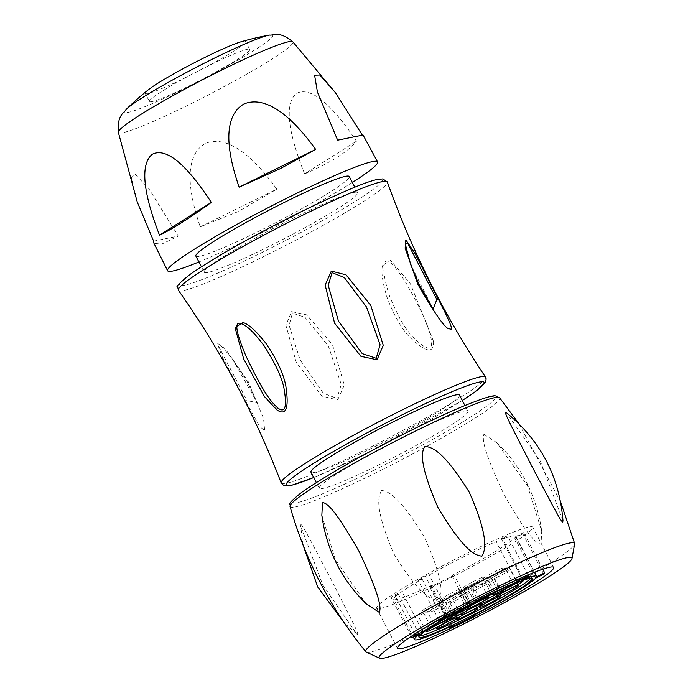 <?xml version="1.0" encoding="UTF-8"?>
<svg xmlns="http://www.w3.org/2000/svg" width="693" height="693" viewBox="0 0 693 693"><rect width="100%" height="100%" fill="white"/><g stroke="black" fill="none" stroke-linecap="round" stroke-linejoin="round"><path stroke-width="0.52" stroke-dasharray="3.46 2.6" d="M204.201 272.193A86.417 7.077 -27.4 0 0 265.523 248.146A86.417 7.077 152.6 0 0 357.649 192.654A86.417 7.077 152.6 0 0 296.327 216.701A86.417 7.077 -27.4 0 0 204.201 272.193L201.377 266.753M337.664 399.982L344.291 385.1L332.432 344.516L306.748 314.891L291.623 311.607L285.897 325.216L296.275 362.404L321.95 396.093L337.664 399.982A9.096 2.192 63.8 0 1 336.919 398.406L341.251 384.468L328.465 346.387L305.137 317.42L292.463 313.089L289.094 325.355L300.13 359.97L323.345 393.234L336.919 398.406M433.549 341.45L410.421 283.853L390.609 260.325L382.64 265.237C380.907 270.894 382.328 281.488 386.919 297.02C393.451 314.561 401.004 327.919 409.563 337.101C425.97 352.59 433.965 354.045 433.549 341.45A9.096 4.037 -2.7 0 0 431.496 340.869C429.946 331.089 426.256 318.771 406.618 283.957C392.238 261.131 384.745 255.197 384.147 266.164C383.134 271.708 384.918 281.627 389.509 295.911C397.834 316.354 405.873 330.31 413.634 337.768C426.585 350.329 432.536 351.368 431.496 340.869M245.764 401.472L259.598 426.446L264.683 430.656L263.522 418.373L248.189 381.54L225.32 348.986L217.238 343.061L221.873 356.037L245.764 401.472A9.096 0.476 152.4 0 1 246.951 400.615L257.198 402.642L247.219 381.782L231.938 358.168L220.556 345.287L218.598 346.24L246.951 400.615M459.528 395.131A83.688 6.861 152.6 0 1 370.313 448.873A83.688 6.861 -27.4 0 1 310.932 472.158M467.87 411.226A83.688 6.861 152.6 0 1 378.655 464.968A83.688 6.861 -27.4 0 1 319.274 488.253A83.688 6.861 -27.4 0 1 408.489 434.52A83.688 6.861 152.6 0 1 467.87 411.226L464.916 405.518M366.051 651.948A117.619 9.641 -27.4 0 0 449.194 618.875A117.619 9.641 152.6 0 0 574.67 543.806M381.583 490.41C385.862 491.363 396.024 490.618 424.705 537.664C447.713 589.596 440.202 596.214 438.574 600.459C434.355 599.402 422.609 601.273 393.572 553.291C371.812 502.053 380.041 494.481 381.583 490.41M483.879 434.294L496.916 442.723L527.434 485.663L541.718 531.037L541.051 544.248C537.551 543.13 531.505 542.922 504.019 494.551C480.318 443.892 483.073 438.288 483.879 434.294M562.985 520.738L540.219 460.932L506.462 412.716M321.838 515.254L335.325 559.554L366.155 603.811M300.918 524.445C303.361 526.567 305.37 530.604 331.02 579.374C356.618 629.746 357.562 631.514 357.761 634.554L356.774 634.043L322.713 584.823L300.641 525.805L300.918 524.445M439.015 583.662A87.959 7.207 -27.4 0 1 376.602 608.142A87.959 7.207 -27.4 0 1 470.365 551.654A87.959 7.207 152.6 0 1 532.787 527.174A87.959 7.207 152.6 0 1 439.015 583.662M429.807 587.153A77.867 6.384 152.6 0 0 452.217 576.108L453.872 574.419A68.728 5.631 152.6 0 0 514.769 537.924L522.851 533.861A77.867 6.384 152.6 0 0 523.778 532.553L515.696 536.616A68.728 5.631 152.6 0 0 515.705 536.035A68.728 5.631 152.6 0 0 501.723 539.449L507.631 535.828A77.867 6.384 152.6 0 0 502.079 538.071L496.162 541.692A68.728 5.631 -27.4 0 0 429.236 574.982L425.363 576.23A77.867 6.384 152.6 0 0 418.251 580.284L422.124 579.036A68.728 5.631 -27.4 0 0 402.001 591.536L394.724 594.897A77.867 6.384 152.6 0 0 391.103 597.505L398.388 594.144A68.728 5.631 -27.4 0 0 393.676 599.289A68.728 5.631 -27.4 0 0 431.462 585.464L429.807 587.153L450.285 626.663M473.076 616.354L452.217 576.108M452.321 625.701L431.462 585.464M419.248 634.39L398.388 594.144M411.235 636.347L391.103 597.505M414.951 633.93L394.724 594.897M421.76 629.66L402.001 591.536M442.992 619.282L422.124 579.036M438.686 619.698L418.251 580.284M445.816 615.687L425.363 576.23M449.324 613.738L429.236 574.982M516.094 580.136L496.162 541.692M522.418 577.321L502.079 538.071M527.919 574.965L507.631 535.828M522.583 579.686L501.723 539.449M536.555 576.862L515.696 536.616M542.784 569.213L523.778 532.553M543.71 574.107L522.851 533.861M535.628 578.17L514.769 537.924M474.731 614.665L453.872 574.419M419.49 635.888A63.721 5.223 -27.4 0 1 418.104 635.533A63.721 5.223 -27.4 0 1 486.036 594.62A63.721 5.223 -27.4 0 1 531.254 576.888A63.721 5.223 -27.4 0 1 530.743 578.222M449.844 615.878A12.102 0.988 -27.4 0 1 448.622 616.042A12.102 0.988 -27.4 0 1 448.83 615.661A12.102 0.988 -27.4 0 1 459.996 609.034A12.102 0.988 -27.4 0 1 470.079 604.868M494.161 592.792A12.102 0.988 -27.4 0 1 505.873 586.425A12.102 0.988 -27.4 0 1 513.184 583.679A12.102 0.988 -27.4 0 1 512.976 584.052A12.102 0.988 -27.4 0 1 512.525 584.45M431.453 626.879A12.102 0.988 -27.4 0 1 430.838 626.87A12.102 0.988 -27.4 0 1 431.046 626.489A12.102 0.988 -27.4 0 1 446.569 617.749M471.63 604.053A12.102 0.988 -27.4 0 1 471.552 604.001A12.102 0.988 -27.4 0 1 471.768 603.62A12.102 0.988 -27.4 0 1 483.151 596.881A12.102 0.988 -27.4 0 1 493.035 592.87A12.102 0.988 -27.4 0 1 492.827 593.243A12.102 0.988 -27.4 0 1 492.359 593.65M449.099 601.896A12.102 0.988 -27.4 0 1 437.716 608.636A12.102 0.988 -27.4 0 1 427.832 612.647A12.102 0.988 -27.4 0 1 428.04 612.274A12.102 0.988 -27.4 0 1 439.423 605.526A12.102 0.988 -27.4 0 1 449.315 601.515A12.102 0.988 -27.4 0 1 449.099 601.896M461.555 589.18A12.102 0.988 -27.4 0 1 450.164 595.928A12.102 0.988 -27.4 0 1 440.28 599.939A12.102 0.988 -27.4 0 1 440.488 599.566A12.102 0.988 -27.4 0 1 451.871 592.818A12.102 0.988 -27.4 0 1 461.763 588.807A12.102 0.988 -27.4 0 1 461.555 589.18M504.634 567.957A12.102 0.988 -27.4 0 1 493.243 574.696A12.102 0.988 -27.4 0 1 483.359 578.716A12.102 0.988 -27.4 0 1 483.567 578.334A12.102 0.988 -27.4 0 1 494.958 571.595A12.102 0.988 -27.4 0 1 504.842 567.576A12.102 0.988 -27.4 0 1 504.634 567.957M492.186 580.665A12.102 0.988 -27.4 0 1 480.795 587.413A12.102 0.988 -27.4 0 1 470.911 591.424A12.102 0.988 -27.4 0 1 471.119 591.042A12.102 0.988 -27.4 0 1 482.51 584.303A12.102 0.988 -27.4 0 1 492.394 580.292A12.102 0.988 -27.4 0 1 492.186 580.665M439.163 604.72A12.102 0.988 -27.4 0 1 427.78 611.46A12.102 0.988 -27.4 0 1 417.896 615.471A12.102 0.988 -27.4 0 1 418.104 615.098A12.102 0.988 -27.4 0 1 429.487 608.35A12.102 0.988 -27.4 0 1 439.379 604.339A12.102 0.988 -27.4 0 1 439.163 604.72M443.771 600.017A12.102 0.988 -27.4 0 1 432.38 606.756A12.102 0.988 -27.4 0 1 422.496 610.776A12.102 0.988 -27.4 0 1 422.704 610.394A12.102 0.988 -27.4 0 1 434.095 603.655A12.102 0.988 -27.4 0 1 443.979 599.636A12.102 0.988 -27.4 0 1 443.771 600.017M514.57 565.133A12.102 0.988 -27.4 0 1 503.179 571.872A12.102 0.988 -27.4 0 1 493.295 575.892A12.102 0.988 -27.4 0 1 493.503 575.511A12.102 0.988 -27.4 0 1 504.894 568.771A12.102 0.988 -27.4 0 1 514.778 564.76A12.102 0.988 -27.4 0 1 514.57 565.133M509.961 569.837A12.102 0.988 -27.4 0 1 498.579 576.576A12.102 0.988 -27.4 0 1 488.686 580.595A12.102 0.988 -27.4 0 1 488.903 580.214A12.102 0.988 -27.4 0 1 500.285 573.475A12.102 0.988 -27.4 0 1 510.169 569.455A12.102 0.988 -27.4 0 1 509.961 569.837M460.949 592.766A12.102 0.988 -27.4 0 1 449.558 599.506A12.102 0.988 -27.4 0 1 439.674 603.525A12.102 0.988 -27.4 0 1 439.882 603.144A12.102 0.988 -27.4 0 1 451.273 596.404A12.102 0.988 -27.4 0 1 461.157 592.394A12.102 0.988 -27.4 0 1 460.949 592.766M492.784 577.087A12.102 0.988 -27.4 0 1 481.392 583.827A12.102 0.988 -27.4 0 1 471.509 587.837A12.102 0.988 -27.4 0 1 471.716 587.465A12.102 0.988 -27.4 0 1 483.108 580.717A12.102 0.988 -27.4 0 1 492.992 576.706A12.102 0.988 -27.4 0 1 492.784 577.087M469.248 592.706A12.102 0.988 -27.4 0 1 457.856 599.445A12.102 0.988 -27.4 0 1 447.973 603.464A12.102 0.988 -27.4 0 1 448.18 603.083A12.102 0.988 -27.4 0 1 459.572 596.344A12.102 0.988 -27.4 0 1 469.456 592.324A12.102 0.988 -27.4 0 1 469.248 592.706M473.865 587.985A12.102 0.988 -27.4 0 1 462.482 594.733A12.102 0.988 -27.4 0 1 452.598 598.743A12.102 0.988 -27.4 0 1 452.806 598.362A12.102 0.988 -27.4 0 1 464.189 591.623A12.102 0.988 -27.4 0 1 474.073 587.612A12.102 0.988 -27.4 0 1 473.865 587.985M479.868 581.86A12.102 0.988 -27.4 0 1 468.477 588.608A12.102 0.988 -27.4 0 1 458.593 592.619A12.102 0.988 -27.4 0 1 458.801 592.246A12.102 0.988 -27.4 0 1 470.192 585.498A12.102 0.988 -27.4 0 1 480.076 581.488A12.102 0.988 -27.4 0 1 479.868 581.86M484.485 577.148A12.102 0.988 -27.4 0 1 473.094 583.887A12.102 0.988 -27.4 0 1 463.21 587.907A12.102 0.988 -27.4 0 1 463.418 587.525A12.102 0.988 -27.4 0 1 474.809 580.786A12.102 0.988 -27.4 0 1 484.693 576.767A12.102 0.988 -27.4 0 1 484.485 577.148M195.859 256.098A86.417 7.077 -27.4 0 0 257.181 232.042A86.417 7.077 152.6 0 0 349.307 176.559M352.347 182.432A118.252 9.693 152.6 0 1 251.507 237.838A118.252 9.693 -27.4 0 1 198.9 261.963M205.249 143.477C195.079 149.393 179.66 166.805 200.26 226.871L238.046 211.625L276.793 189.154C239.665 137.257 216.164 139.007 205.249 143.477M137.205 201.871L131.298 177.59L135.3 174.402L148.744 188.591L178.309 236.131L161.486 244.231L153.915 243.217M304.634 173.891C280.899 114.674 289.986 98.475 296.734 93.295C304.227 89.501 321.578 89.025 356.471 141.181C348.241 151.585 330.959 162.491 304.634 173.891L356.471 141.181M362.993 134.918L362.248 134.988M200.26 226.871L276.793 189.154M362.352 135.178L337.647 140.177M149.411 101.473A56.497 4.626 -27.4 0 1 209.632 65.194A56.497 4.626 152.6 0 1 249.731 49.472A56.497 4.626 152.6 0 1 189.501 85.75A56.497 4.626 -27.4 0 1 149.411 101.473L145.235 93.425A56.497 4.626 -27.4 0 0 185.326 77.703A56.497 4.626 152.6 0 0 245.556 41.424A56.497 4.626 152.6 0 0 240.792 41.866M145.235 93.425A56.497 4.626 -27.4 0 1 148.345 89.787M153.603 241.138L178.309 236.131M260.594 253.179A114.076 9.347 152.6 0 0 380.232 183.489A114.076 9.347 152.6 0 0 301.256 211.668A114.076 9.347 152.6 0 0 181.618 281.349A114.076 9.347 152.6 0 0 260.594 253.179M178.396 290.332A117.68 9.641 152.6 0 0 261.85 257.484A117.68 9.641 152.6 0 0 387.344 182.025M281.185 482.934A115.064 9.425 152.6 0 0 362.872 450.996A115.064 9.425 152.6 0 0 485.481 377.035M462.318 400.511L365.306 453.967L313.712 477.538A111.443 9.13 152.6 0 0 365.367 453.915A111.443 9.13 152.6 0 0 462.3 400.485M373.172 470.573A114.501 9.381 152.6 0 0 493.251 400.632A114.501 9.381 152.6 0 0 413.972 428.915A114.501 9.381 152.6 0 0 293.893 498.856A114.501 9.381 152.6 0 0 373.172 470.573M290.029 506.496A118.07 9.676 152.6 0 0 373.865 473.795A118.07 9.676 152.6 0 0 499.636 397.843M291.623 311.607A9.096 2.192 -116.2 0 0 292.463 313.089M248.189 381.54A9.096 0.511 -28.9 0 1 247.219 381.808A9.096 0.511 -28.9 0 1 247.219 381.782L231.938 358.168L257.198 402.642L247.219 381.808M382.64 265.237A9.096 3.612 -169.8 0 1 384.147 266.164M118.33 132.285A98.302 8.056 152.6 0 0 188.149 105.119A98.302 8.056 152.6 0 0 292.818 41.831M126.265 109.312A83.437 6.835 152.6 0 0 183.81 88.929A83.437 6.835 152.6 0 0 269.482 35.083M319.274 488.253L316.311 482.545M560.594 501.836L518.962 423.787M397.461 648.379L376.602 608.142M553.646 567.42L532.787 527.174M413.297 637.136L393.676 599.289M534.502 572.279L515.705 536.035M418.979 637.231L418.104 635.533M532.129 578.577L531.254 576.888M436.174 628.75L427.832 612.647M457.657 617.61L449.315 601.515M448.622 616.042L440.28 599.939M470.105 604.902L461.763 588.807M491.701 594.811L483.359 578.716M513.184 583.679L504.842 567.576M479.253 607.518L470.911 591.424M500.736 596.387L492.394 580.292M426.238 631.574L417.896 615.471M447.721 620.434L439.379 604.339M430.838 626.87L422.496 610.776M452.321 615.739L443.979 599.636M501.637 591.987L493.295 575.892M523.12 580.855L514.778 564.76M497.037 596.69L488.686 580.595M518.52 585.55L510.169 569.455M448.016 619.62L439.674 603.525M469.499 608.489L461.157 592.394M479.859 603.941L471.509 587.837M501.334 592.801L492.992 576.706M456.323 619.559L447.973 603.464M477.798 608.419L469.456 592.324M460.94 614.838L452.598 598.743M482.423 603.707L474.073 587.612M466.935 608.723L458.593 592.619M488.418 597.583L480.076 581.488M471.552 604.001L463.21 587.907M493.035 592.87L484.693 576.767M356.774 634.043L344.291 622.912M302.971 544.793L300.641 525.805M496.916 442.723C521.864 467.082 536.798 496.517 541.718 531.037M433.134 308.948L410.802 264.908M357.649 192.654L354.825 187.214M249.731 49.472L245.556 41.424"/><path stroke-width="1.04" d="M331.315 271.084L346.041 274.852L370.798 305.44L383.255 345.313L377.053 359.78L360.923 356.323L334.58 323.215L325.156 285.092L331.315 271.084A9.096 2.192 63.8 0 1 332.06 272.67L344.282 277.495L366.528 307.068L380.093 344.759L376.212 358.29L362.231 353.612L338.505 321.249L328.222 285.377L332.06 272.67M438.522 299.575C450.259 322.15 454.028 331.86 449.835 328.707C446.846 330.795 436.2 316.025 417.905 284.407L405.136 248.207L405.838 239.899L414.743 253.049L438.522 299.575A9.096 1.949 152.8 0 0 436.833 299.454L433.203 309.052L419.005 284.416L410.767 264.821L405.44 244.586L407.337 242.567L436.833 299.454M276.767 409.814L264.457 396.552L243.693 358.991L235.048 327.624L242.922 322.54C248.302 323.9 255.968 330.83 265.904 343.33C276.386 358.619 282.987 372.557 285.698 385.135C289.25 408.142 286.27 416.363 276.767 409.814A9.096 5.189 -54.5 0 1 277.382 407.631C270.599 401.334 263.149 392.169 245.72 355.474C234.892 329.66 233.965 319.334 242.922 324.506C247.851 326.516 254.799 333.446 263.764 345.296C275.597 363.756 282.397 378.439 284.156 389.327C287.197 407.623 284.936 413.721 277.382 407.631M316.311 482.545L310.932 472.158A83.688 6.861 -27.4 0 1 400.138 418.425A83.688 6.861 152.6 0 1 459.528 395.131L464.916 405.518M481.895 556.236C483.541 552.338 491.813 543.762 469.369 492.42C440.029 445.079 429.132 447.505 424.835 446.257C423.102 450.225 416.224 457.293 438.002 507.588C467.29 556.54 477.442 555.032 481.895 556.236M571.95 558.775A108.567 8.896 152.6 0 0 494.897 588.149A108.567 8.896 -27.4 0 0 379.842 658.35A108.567 8.896 -27.4 0 0 456.211 627.65A108.567 8.896 152.6 0 0 571.95 558.775L574.67 543.806A117.619 9.641 152.6 0 0 574.644 543.503A117.619 9.641 152.6 0 0 491.112 576.082A117.619 9.641 -27.4 0 0 365.817 651.749C330.596 608.532 305.327 560.117 290.029 506.496A118.07 9.676 152.6 0 1 415.947 430.838A118.07 9.676 152.6 0 1 499.636 397.843L495.85 396.015C493.624 394.845 482.787 398.232 463.314 406.185C449.211 412.084 432.787 419.646 414.033 428.872C363.946 453.872 326.42 475.095 301.455 492.532C284.191 506.548 291.58 503.066 290.029 506.496M505.5 412.222C505.595 414.986 506.904 417.377 531.652 465.826C558.341 516.32 560.1 519.75 562.707 522.141L562.985 520.738C559.468 476.715 540.618 440.705 506.462 412.716L505.5 412.222M379.842 658.35L366.051 651.948A117.619 9.641 -27.4 0 1 365.817 651.749M322.54 502.373L321.838 515.254C326.568 549.8 341.337 579.313 366.155 603.811L379.417 612.447C380.353 608.61 382.917 602.104 359.009 551.307C331.54 503.257 326.091 503.69 322.54 502.373M459.883 623.908A87.959 7.207 -27.4 0 1 397.461 648.379A87.959 7.207 -27.4 0 1 491.233 591.9A87.959 7.207 152.6 0 1 553.646 567.42A87.959 7.207 152.6 0 1 459.883 623.908M421.76 629.66L422.86 631.782L415.583 635.143A77.867 6.384 152.6 0 0 411.963 637.751L419.248 634.39A68.728 5.631 -27.4 0 0 414.544 639.526A68.728 5.631 -27.4 0 0 452.321 625.701L450.667 627.39A77.867 6.384 152.6 0 0 473.076 616.354L474.731 614.665A68.728 5.631 152.6 0 0 535.628 578.17L543.71 574.107A77.867 6.384 152.6 0 0 544.637 572.799L542.784 569.213M450.667 627.39L450.285 626.663M411.963 637.751L411.235 636.347M415.583 635.143L414.951 633.93M422.86 631.782A68.728 5.631 -27.4 0 1 442.992 619.282L439.111 620.53L438.686 619.698M544.637 572.799L536.555 576.862A68.728 5.631 152.6 0 0 536.573 576.273A68.728 5.631 152.6 0 0 522.583 579.686L528.499 576.074A77.867 6.384 152.6 0 0 522.938 578.317L517.03 581.938A68.728 5.631 152.6 0 0 450.095 615.228L446.223 616.475A77.867 6.384 152.6 0 0 439.111 620.53M446.223 616.475L445.816 615.687M450.095 615.228L449.324 613.738M517.03 581.938L516.094 580.136M522.938 578.317L522.418 577.321M528.499 576.074L527.919 574.965M464.197 619.499A63.721 5.223 -27.4 0 1 418.979 637.231A63.721 5.223 -27.4 0 1 486.91 596.309A63.721 5.223 152.6 0 1 532.129 578.577A63.721 5.223 152.6 0 1 464.197 619.499M530.743 578.222A63.721 5.223 -27.4 0 1 463.322 617.801A63.721 5.223 -27.4 0 1 419.49 635.888M457.449 617.991A12.102 0.988 -27.4 0 1 446.058 624.731A12.102 0.988 -27.4 0 1 436.174 628.75A12.102 0.988 -27.4 0 1 436.382 628.369A12.102 0.988 -27.4 0 1 447.773 621.63A12.102 0.988 -27.4 0 1 457.657 617.61A12.102 0.988 -27.4 0 1 457.449 617.991M470.079 604.868A12.102 0.988 -27.4 0 1 470.105 604.902A12.102 0.988 -27.4 0 1 469.897 605.284A12.102 0.988 -27.4 0 1 460.871 610.802A12.102 0.988 -27.4 0 1 449.844 615.878M512.525 584.45A12.102 0.988 -27.4 0 1 500.77 591.207A12.102 0.988 -27.4 0 1 491.701 594.811A12.102 0.988 -27.4 0 1 491.909 594.438A12.102 0.988 -27.4 0 1 494.161 592.792M500.528 596.768A12.102 0.988 -27.4 0 1 489.137 603.508A12.102 0.988 -27.4 0 1 479.253 607.518A12.102 0.988 -27.4 0 1 479.461 607.146A12.102 0.988 -27.4 0 1 490.852 600.407A12.102 0.988 -27.4 0 1 500.736 596.387A12.102 0.988 -27.4 0 1 500.528 596.768M447.513 620.815A12.102 0.988 -27.4 0 1 436.122 627.555A12.102 0.988 -27.4 0 1 426.238 631.574A12.102 0.988 -27.4 0 1 426.446 631.193A12.102 0.988 -27.4 0 1 437.837 624.454A12.102 0.988 -27.4 0 1 447.721 620.434A12.102 0.988 -27.4 0 1 447.513 620.815M446.569 617.749A12.102 0.988 -27.4 0 1 452.321 615.739A12.102 0.988 -27.4 0 1 452.113 616.112A12.102 0.988 -27.4 0 1 442.333 622.028A12.102 0.988 -27.4 0 1 431.453 626.879M522.912 581.236A12.102 0.988 -27.4 0 1 511.521 587.976A12.102 0.988 -27.4 0 1 501.637 591.987A12.102 0.988 -27.4 0 1 501.845 591.614A12.102 0.988 -27.4 0 1 513.236 584.866A12.102 0.988 -27.4 0 1 523.12 580.855A12.102 0.988 -27.4 0 1 522.912 581.236M518.312 585.931A12.102 0.988 -27.4 0 1 506.921 592.671A12.102 0.988 -27.4 0 1 497.037 596.69A12.102 0.988 -27.4 0 1 497.245 596.309A12.102 0.988 -27.4 0 1 508.627 589.57A12.102 0.988 -27.4 0 1 518.52 585.55A12.102 0.988 -27.4 0 1 518.312 585.931M469.291 608.87A12.102 0.988 -27.4 0 1 457.908 615.609A12.102 0.988 -27.4 0 1 448.016 619.62A12.102 0.988 -27.4 0 1 448.232 619.247A12.102 0.988 -27.4 0 1 459.615 612.499A12.102 0.988 -27.4 0 1 469.499 608.489A12.102 0.988 -27.4 0 1 469.291 608.87M501.126 593.182A12.102 0.988 -27.4 0 1 489.743 599.921A12.102 0.988 -27.4 0 1 479.859 603.941A12.102 0.988 -27.4 0 1 480.067 603.56A12.102 0.988 -27.4 0 1 491.45 596.82A12.102 0.988 -27.4 0 1 501.334 592.801A12.102 0.988 -27.4 0 1 501.126 593.182M477.59 608.8A12.102 0.988 -27.4 0 1 466.207 615.54A12.102 0.988 -27.4 0 1 456.323 619.559A12.102 0.988 -27.4 0 1 456.531 619.178A12.102 0.988 -27.4 0 1 467.914 612.439A12.102 0.988 -27.4 0 1 477.798 608.419A12.102 0.988 -27.4 0 1 477.59 608.8M482.215 604.088A12.102 0.988 -27.4 0 1 470.824 610.828A12.102 0.988 -27.4 0 1 460.94 614.838A12.102 0.988 -27.4 0 1 461.148 614.466A12.102 0.988 -27.4 0 1 472.539 607.718A12.102 0.988 -27.4 0 1 482.423 603.707A12.102 0.988 -27.4 0 1 482.215 604.088M488.21 597.964A12.102 0.988 -27.4 0 1 476.819 604.703A12.102 0.988 -27.4 0 1 466.935 608.723A12.102 0.988 -27.4 0 1 467.143 608.341A12.102 0.988 -27.4 0 1 478.534 601.602A12.102 0.988 -27.4 0 1 488.418 597.583A12.102 0.988 -27.4 0 1 488.21 597.964M492.359 593.65A12.102 0.988 -27.4 0 1 481.055 600.181A12.102 0.988 -27.4 0 1 471.63 604.053M354.825 187.214L349.307 176.559A86.417 7.077 152.6 0 0 287.976 200.606A86.417 7.077 -27.4 0 0 195.859 256.098L201.377 266.753M198.9 261.963A118.252 9.693 -27.4 0 1 167.593 270.755A118.252 9.693 -27.4 0 1 293.65 194.811A118.252 9.693 152.6 0 1 377.572 161.919L362.993 134.918M352.347 182.432A118.252 9.693 152.6 0 0 377.572 161.919M280.024 168.771L239.154 187.153C218.373 127.304 233.758 109.91 243.927 103.993C254.842 99.523 278.361 97.739 315.696 149.437L280.024 168.771M211.322 202.417C176.784 149.515 159.901 150.52 152.417 154.192C145.703 159.364 136.478 175.589 159.485 235.126C170.539 230.171 187.82 219.274 211.322 202.417L159.485 235.126M167.593 270.755L153.915 243.217L153.603 241.138L137.205 201.871L118.33 132.285A98.302 8.056 152.6 0 1 223.181 69.352A98.302 8.056 152.6 0 1 292.818 41.831L335.455 92.715L319.915 75.043L314.587 75.191L317.455 92.134L337.647 140.177L362.352 135.178M362.248 134.988L335.455 92.715M315.696 149.437L239.154 187.153M126.265 109.312A83.437 6.835 152.6 0 1 213.548 58.576A83.437 6.835 152.6 0 1 269.482 35.083A272.895 272.895 0 0 0 240.792 41.866A56.497 4.626 152.6 0 0 205.466 57.147A56.497 4.626 -27.4 0 0 148.345 89.787A272.895 272.895 0 0 0 126.265 109.312C124.151 113.28 117.074 114.492 118.33 132.285M178.396 290.332L177.668 286.841C175.225 287.344 179.288 283.238 189.865 274.541C214.977 257.138 252.122 236.166 301.316 211.625C340.618 192.619 365.592 181.99 376.23 179.73L382.857 178.898L387.344 182.025A117.68 9.641 152.6 0 0 303.785 214.674A117.68 9.641 152.6 0 0 178.396 290.332C220.669 350.26 254.929 414.457 281.185 482.934L283.619 485.455L287.3 485.958L292.307 485.074L313.712 477.538A111.443 9.13 152.6 0 1 298.536 473.232A111.443 9.13 152.6 0 1 405.084 413.374A111.443 9.13 152.6 0 1 462.3 400.485M387.344 182.025C411.945 251.109 444.663 316.112 485.481 377.035A115.064 9.425 152.6 0 0 403.872 409.13A115.064 9.425 152.6 0 0 281.185 482.934M377.053 359.78A9.096 2.192 -116.2 0 0 376.212 358.29M242.922 322.54A9.096 4.643 112 0 0 242.922 324.506M417.905 284.407A9.096 0.979 -25.9 0 1 418.996 284.373A9.096 0.979 -25.9 0 1 419.005 284.416M462.318 400.511L474.203 392.498L485.377 382.415L486.191 378.941L485.481 377.035M574.644 543.503L560.594 501.836M518.962 423.787L499.636 397.843M414.544 639.526L413.297 637.136M536.573 576.273L534.502 572.279M344.291 622.912L317.723 586.98L302.971 544.793M433.134 308.948L418.996 284.373L410.802 264.908M269.482 35.083C273.943 35.638 279.01 30.553 292.818 41.831"/></g></svg>
